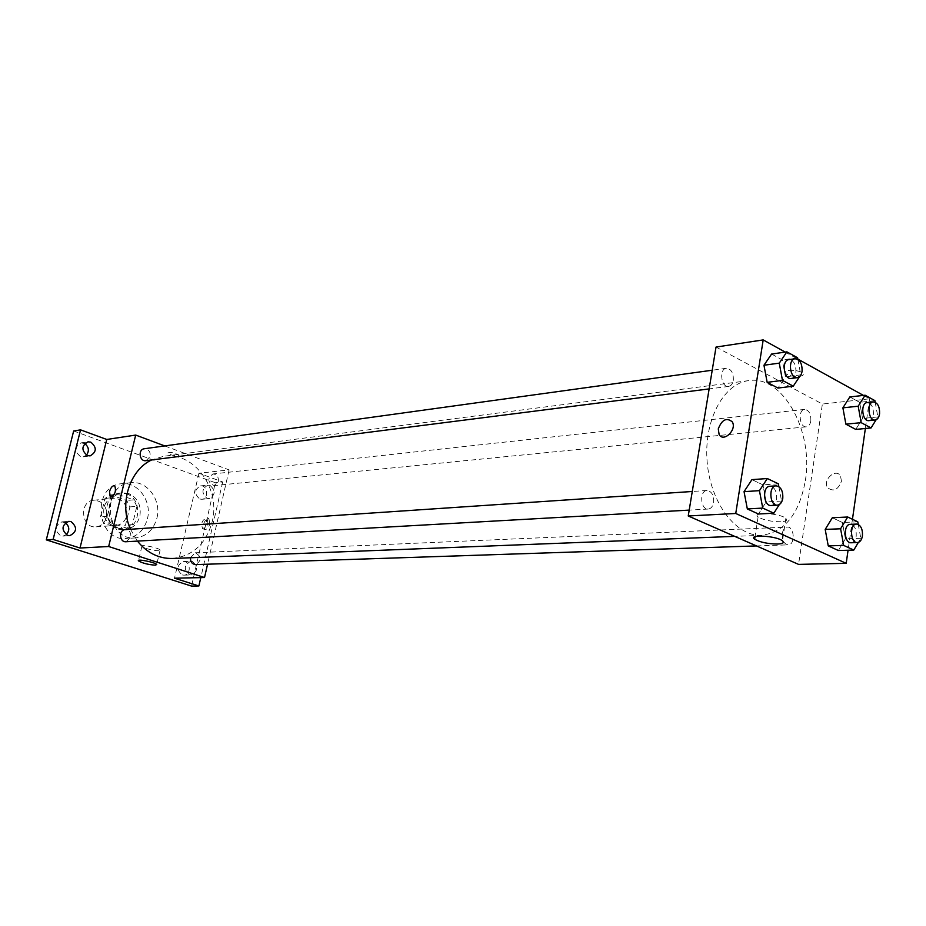 <?xml version="1.0" encoding="UTF-8"?>
<svg xmlns="http://www.w3.org/2000/svg" width="926" height="926" viewBox="0 0 926 926"><rect width="100%" height="100%" fill="white"/><g stroke="black" fill="none" stroke-linecap="round" stroke-linejoin="round"><path stroke-width="0.69" stroke-dasharray="4.63 3.47" d="M106.455 517.31C107.404 506.8 103.191 501.093 93.804 500.214C78.814 500.978 81.141 528.596 96.049 526.848C101.328 526.153 104.788 522.97 106.455 517.31M126.758 515.689C127.707 504.983 123.447 499.172 113.967 498.257C98.827 499.021 101.2 527.183 116.248 525.401C121.584 524.695 125.079 521.454 126.758 515.689M119.94 528.653L103.735 523.259L100.517 516.766L105.008 498.396L110.645 494.935L126.746 500.48L129.895 506.916L125.508 525.135L119.94 528.653L126.862 528.179L110.599 522.75L103.735 523.259M110.645 494.935L117.521 494.241L133.68 499.832L126.746 500.48M129.895 506.916L136.851 506.314L132.453 524.637L125.508 525.135M136.851 506.314L133.68 499.832M117.521 494.241L111.872 497.725L105.008 498.396M110.599 522.75L107.358 516.222L111.872 497.725M126.862 528.179L132.453 524.637M126.422 493.79C143.125 498.639 140.59 529.197 123.389 529.464C103.318 531.779 100.147 494.137 120.334 493.06L126.422 493.79M128.737 493.558L122.649 492.817C102.439 493.894 105.622 531.628 125.716 529.313C132.893 528.376 137.604 524.023 139.838 516.245C141.458 505.399 137.766 497.829 128.737 493.558M107.358 516.222L100.517 516.766M147.431 518.838C152.223 501.174 137.743 481.37 121.456 483.742C91.385 485.525 96.119 541.722 126.063 538.469C136.932 537.126 144.062 530.575 147.431 518.838M156.911 518.12C161.714 500.318 147.165 480.328 130.809 482.712C100.598 484.506 105.367 541.189 135.451 537.913C146.377 536.559 153.531 529.961 156.911 518.12M65.399 522.739L61.868 521.882C54.692 525.736 54.31 530.39 60.722 535.853L62.875 536.119L66.244 534.777M182.156 574.919L183.799 575.15C191.277 575.289 190.906 560.971 183.452 561.561C176.692 565.126 176.253 569.571 182.156 574.919M199.738 499.01L201.822 499.288C209.137 498.952 207.806 484.854 200.548 485.895C194.321 489.518 194.043 493.894 199.738 499.01M84.694 443.554L81.037 442.883C74.52 446.818 74.335 451.379 80.493 456.576L83.178 456.854L86.477 455.175M73.652 430.995L215.318 482.724L191.543 586.089M164.793 445.927L229.116 469.899L198.916 473.244L222.703 481.971L215.318 482.724M178.105 455.916L178.996 455.268C174.377 452.652 170.569 451.888 167.548 452.976C169.921 454.805 173.44 455.789 178.105 455.916L178.996 455.268C174.377 452.664 170.569 451.9 167.548 452.988C169.921 454.816 173.44 455.789 178.105 455.928M210.063 485.444C215.758 490.641 215.457 495.04 209.172 498.628L207.077 498.362C201.37 493.211 201.648 488.812 207.887 485.166L210.063 485.444M192.504 561.538C198.407 566.967 197.944 571.446 191.115 574.977L189.46 574.733C183.545 569.363 183.985 564.883 190.768 561.295L192.504 561.538M198.916 473.244L174.505 578.194M222.703 481.971L200.803 577.616M172.329 558.482C192.712 556.237 206.012 543.967 212.193 521.674C220.874 488.569 193.939 451.321 163.728 456.275L151.621 459.956M130.497 529.255L137.453 541.108M229.116 469.899L207.563 564.212M126.029 541.745L130.809 537.358C131.249 532.67 129.42 530.089 125.299 529.603M218.339 481.497C218.698 476.844 216.904 474.332 212.957 473.95C207.123 478.476 207.54 482.353 214.184 485.583L218.339 481.497M145.961 460.685L150.186 456.553C150.568 451.656 148.611 449.052 144.317 448.751M190.455 557.765L195.178 552.787C201.775 556.48 201.914 560.427 195.594 564.605M209.866 523.792L208.859 518.641C204.021 520.377 202.586 523.966 204.565 529.394C206.787 529.834 208.558 527.97 209.866 523.792M207.956 523.132L206.961 517.97C202.123 519.717 200.687 523.306 202.655 528.734C204.877 529.174 206.648 527.311 207.956 523.132M158.763 550.762C151.401 550.229 145.776 548.759 141.886 546.363C140.011 543.967 159.122 547.833 160.105 550.044L158.763 550.762M805.319 480.756C813.861 431.585 782.887 374.81 748.729 380.621C723.31 383.457 703.54 420.867 707.163 462.005C710.462 503.165 736.205 536.744 761.739 535.297C784.692 532.172 799.219 513.988 805.319 480.756M782.285 533.492C783.037 529.556 784.716 527.426 787.32 527.079C794.52 526.35 795.411 545.032 788.165 544.858C783.917 543.979 781.961 540.182 782.285 533.492M733.323 380.378C733.6 372.981 731.274 368.953 726.354 368.27C718.796 368.861 721.169 387.844 728.612 386.431C731.065 385.934 732.628 383.92 733.323 380.378M810.829 420.89C811.083 413.968 809.011 410.137 804.613 409.408C797.656 409.732 799.474 427.951 806.349 426.828C808.687 426.411 810.181 424.432 810.829 420.89M713.622 502.459C713.981 495.317 711.781 491.336 707.024 490.491C699.176 490.548 700.438 509.948 708.228 509.045C711.018 508.652 712.823 506.453 713.622 502.459M716.029 347.065L822.381 404.049L798.571 564.385M785.202 352.1L797.842 359.091M863.426 395.402L869.583 398.805L822.381 404.049M799.578 376.361C802.9 375.84 803.976 374.833 802.784 373.34C799.288 369.277 781.058 369.3 785.352 373.328C788.628 375.713 793.362 376.72 799.578 376.361C802.9 375.852 803.976 374.845 802.784 373.352C799.288 369.289 781.058 369.3 785.352 373.34C788.628 375.713 793.362 376.732 799.578 376.373M751.924 479.633L762.943 484.854L766.161 501.95L758.429 513.999L766.161 501.95L762.943 484.854L751.924 479.633M849.825 396.941L859.629 402.324L862.569 418.471L855.751 429.409L862.569 418.471L859.629 402.324L849.825 396.941M869.583 398.805L865.359 428.495M852.464 519.278L848.066 550.229M771.59 354.045L782.308 359.913L785.456 376.836L777.944 388.063L785.456 376.836L782.308 359.913L771.59 354.045M832.324 517.738L842.405 522.507L845.403 538.816L838.389 550.519L845.403 538.816L842.405 522.507L832.324 517.738M841.445 481.254L840.53 475.999C835.912 467.665 822.253 480.073 827.612 487.666C833.423 492.134 838.03 489.993 841.445 481.254L840.53 475.999C835.912 467.665 822.253 480.073 827.612 487.666C833.423 492.123 838.03 489.993 841.445 481.254M780.919 521.766C771.045 521.697 763.441 520.076 758.105 516.916C751.044 511.673 780.016 513.085 785.861 518.34C787.852 520.262 786.209 521.396 780.919 521.766M858.275 524.452L860.81 538.272L858.356 542.393M851.168 542.763C853.795 542.416 855.474 540.205 856.214 536.108C856.515 529.163 854.536 525.239 850.276 524.347M857.789 521.824L842.405 522.507M860.81 538.272L845.403 538.816M778.859 486.625L781.567 501.047L779.356 504.531M771.173 505.503C773.962 505.11 775.757 502.83 776.544 498.686C776.891 491.289 774.668 487.145 769.9 486.266M778.338 483.812L762.943 484.854M781.567 501.047L766.161 501.95M875.197 402.243L877.86 416.931L876.123 419.756M868.947 420.624C871.273 420.196 872.755 418.158 873.392 414.501C873.623 407.324 871.54 403.354 867.153 402.59M874.908 400.645L859.629 402.324M877.86 416.931L862.569 418.471M797.911 359.462L800.758 374.868L799.613 376.604M791.186 378.456C793.64 377.958 795.202 375.875 795.874 372.206C796.128 364.543 793.802 360.353 788.883 359.635M797.599 357.795L782.308 359.913M800.758 374.868L785.456 376.836M96.049 526.848L116.248 525.401M93.804 500.214L113.967 498.257M122.649 492.817L120.334 493.06M125.716 529.313L123.389 529.464M130.809 482.712L121.456 483.742M135.451 537.913L126.063 538.469M83.178 456.854L90.123 455.893M81.037 442.883L87.97 441.829M201.822 499.288L209.172 498.628M200.548 485.895L207.887 485.166M183.799 575.15L191.115 574.977M183.452 561.561L190.768 561.295M62.875 536.119L69.763 535.679M61.868 521.882L68.755 521.338M202.655 528.734L204.565 529.394M206.961 517.97L208.859 518.641M141.886 546.363L138.541 560.392M160.105 550.044L156.702 564.524M748.729 380.621L163.728 456.275M761.739 535.297L734.688 536.362M756.473 545.923L788.165 544.858M195.178 552.787L787.32 527.079M726.354 368.27L712.21 370.226M728.612 386.431L709.142 388.908M804.613 409.408L212.957 473.95M806.349 426.828L214.184 485.583M707.024 490.491L692.266 491.486M708.228 509.045L689.199 510.11M758.105 516.916L755.037 536.71M785.861 518.34L782.47 540.842"/><path stroke-width="1.39" d="M66.244 534.777C69.855 530.482 69.566 526.466 65.399 522.739M86.477 455.175C89.486 450.777 88.884 446.911 84.694 443.554M200.803 577.616L198.882 585.973L191.543 586.089L46.3 539.87L73.652 430.995L80.55 429.861L106.756 439.468L135.694 435.07L164.793 445.927M198.882 585.973L174.505 578.194L204.519 577.535L108.666 546.514L80.006 548.018L53.129 539.441L46.3 539.87M155.36 565.196C147.998 564.617 142.361 563.158 138.437 560.832C136.539 558.54 155.695 562.418 156.702 564.524L155.36 565.196M53.129 539.441L80.55 429.861M71.024 521.616C77.448 527.172 77.032 531.86 69.763 535.679L67.598 535.402C61.162 529.904 61.544 525.216 68.755 521.338L71.024 521.616M90.771 442.119C96.941 447.408 96.732 452.004 90.123 455.893L87.426 455.604C81.245 450.372 81.43 445.788 87.97 441.829L90.771 442.119M80.006 548.018L106.756 439.468M151.621 459.956C129.466 470.142 118.945 503.883 130.497 529.255M137.453 541.108C147.084 552.915 158.705 558.702 172.329 558.482L734.688 536.362M108.666 546.514L135.694 435.07M207.563 564.212L204.519 577.535M692.266 491.486L125.299 529.603C118.516 529.765 119.269 542.428 126.029 541.745L689.199 510.11M712.21 370.226L144.317 448.751C137.708 449.365 139.421 461.819 145.961 460.685L709.142 388.908M756.473 545.923L195.594 564.605C192.099 564.189 190.397 561.908 190.455 557.765M109.488 491.683C110.888 487.354 112.636 485.386 114.755 485.791C116.444 491.301 114.951 495.028 110.287 496.973L109.488 491.683C110.888 487.354 112.648 485.386 114.755 485.791C116.444 491.301 114.963 495.028 110.298 496.973L109.488 491.694M848.066 550.229L846.202 563.332L798.571 564.385L688.238 515.979L716.029 347.065L763.198 339.911L785.202 352.1M797.842 359.091L863.426 395.402M779.356 504.531L773.835 513.201L758.429 513.999L747.328 508.93L744.053 491.66L751.924 479.633L744.053 491.66L759.447 490.653L767.307 478.534L778.338 483.812L778.859 486.625M876.123 419.756L871.053 427.962L855.751 429.409L845.878 424.166L842.892 407.845L849.825 396.941L842.892 407.845L858.194 406.201L865.104 395.217L874.908 400.645L875.197 402.243M846.202 563.332L735.753 513.479L763.198 339.911M865.359 428.495L852.464 519.278M799.613 376.604L793.258 386.177L777.944 388.063L767.156 382.334L763.962 365.238L771.59 354.045L763.962 365.238L779.264 363.142L786.88 351.857L797.599 357.795L797.911 359.462M858.356 542.393L853.795 550.067L838.389 550.519L828.249 545.889L825.193 529.417L832.324 517.738L825.193 529.417L840.6 528.781L847.718 517.009L857.789 521.824L858.275 524.452M735.753 513.479L688.238 515.979M777.539 544.048C767.654 543.886 760.026 542.266 754.655 539.198C747.537 534.117 776.567 535.772 782.47 540.842C784.472 542.694 782.829 543.759 777.539 544.048M718.275 428.888C721.944 419.559 726.609 417.221 732.292 421.874C737.189 429.733 723.495 442.802 719.12 434.525L718.275 428.888C721.944 419.559 726.621 417.221 732.292 421.886C737.189 429.733 723.507 442.802 719.12 434.537L718.275 428.888M853.795 550.067L843.667 545.391L840.6 528.781M856.504 524.07L850.276 524.347C843.1 524.185 844.037 543.458 851.168 542.763L857.407 542.555C860.034 542.208 861.712 539.985 862.442 535.876C862.743 528.908 860.763 524.973 856.504 524.07C849.327 523.919 850.276 543.249 857.407 542.555M847.718 517.009L832.324 517.738M838.389 550.519L828.249 545.889L825.193 529.417M843.667 545.391L828.249 545.889M773.835 513.201L762.746 508.085L759.447 490.653M776.138 485.849L769.9 486.266C762.04 486.312 763.371 506.429 771.173 505.503L777.412 505.156C780.201 504.751 781.995 502.471 782.783 498.315C783.118 490.884 780.907 486.729 776.138 485.849C768.279 485.884 769.61 506.082 777.412 505.156M767.307 478.534L751.924 479.633M758.429 513.999L747.328 508.93L744.053 491.66M762.746 508.085L747.328 508.93M871.053 427.962L861.192 422.661L858.194 406.201M873.334 401.907L867.153 402.59C860.208 402.891 862.094 421.758 868.947 420.624L875.139 420.01C877.466 419.582 878.936 417.533 879.573 413.864C879.804 406.676 877.732 402.694 873.334 401.907C866.4 402.208 868.287 421.145 875.139 420.01M865.104 395.217L849.825 396.941M855.751 429.409L845.878 424.166L842.892 407.845M861.192 422.661L845.878 424.166M793.258 386.177L782.47 380.389L779.264 363.142M795.075 358.779L788.883 359.635C781.312 360.202 783.743 379.88 791.186 378.456L797.39 377.658C799.832 377.171 801.395 375.076 802.066 371.395C802.321 363.71 799.995 359.508 795.075 358.779C787.517 359.346 789.947 379.093 797.39 377.658M786.88 351.857L771.59 354.045M777.944 388.063L767.156 382.334L763.962 365.238M782.47 380.389L767.156 382.334M755.037 536.71L754.655 539.198"/></g></svg>
